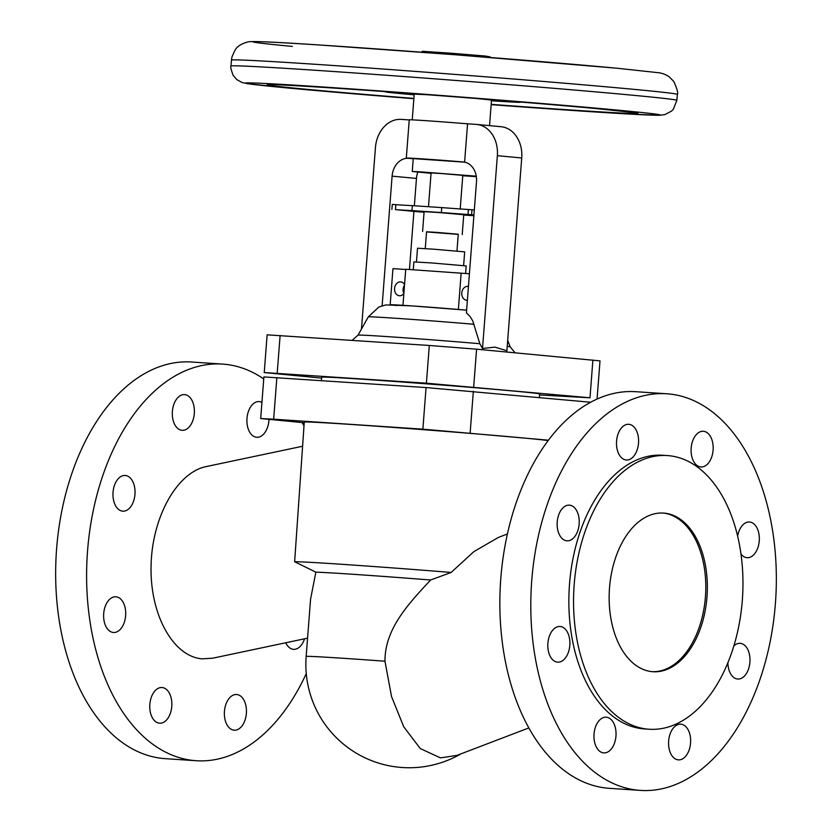 <?xml version="1.0" encoding="UTF-8"?>
<svg xmlns="http://www.w3.org/2000/svg" width="832" height="832" viewBox="0 0 832 832"><rect width="100%" height="100%" fill="white"/><g stroke="black" fill="none" stroke-linecap="round" stroke-linejoin="round"><path stroke-width="1.25" d="M528.809 727.938L456.903 755.404L440.44 757.879L420.295 748.571L403.738 726.794L391.539 696.54L384.966 661.222C384.79 628.794 408.564 603.751 430.612 579.998A103.355 1.331 -175.6 0 0 315.848 572.166L294.642 561.714L304.262 422.105A123.23 1.591 -175.6 0 1 387.254 426.982A123.23 1.591 -175.6 0 1 524.035 438.038A123.23 1.591 -175.6 0 1 548.174 440.596M384.966 661.222A103.355 1.331 4.4 0 0 345.862 658.466A103.355 1.331 4.4 0 0 306.166 656.458L310.565 599.258L315.848 572.166M302.401 446.285L206.097 466.606C176.862 472.514 151.954 517.431 151.07 565.854C149.864 614.297 172.9 656.386 201.958 658.84L212.659 658.206L307.57 638.165M222.633 364.094L191.682 362.024A198.754 122.335 93.8 0 0 56.597 548.933A198.754 122.335 93.8 0 0 165.183 758.649L196.123 760.718A198.754 122.335 -86.2 0 1 87.547 551.002A198.754 122.335 -86.2 0 1 222.633 364.094A198.754 122.335 -86.2 0 1 263.734 378.945M306.27 673.556A198.754 122.335 -86.2 0 1 196.123 760.718M134.961 494.343A17.888 11.014 -86.2 0 1 122.803 511.16A17.888 11.014 -86.2 0 1 113.038 492.284A17.888 11.014 -86.2 0 1 125.195 475.467A17.888 11.014 -86.2 0 1 134.961 494.343M125.632 615.67A17.888 11.014 -86.2 0 1 113.474 632.486A17.888 11.014 -86.2 0 1 103.698 613.621A17.888 11.014 -86.2 0 1 115.856 596.794A17.888 11.014 -86.2 0 1 125.632 615.67M194.314 413.483A17.888 11.014 -86.2 0 1 182.156 430.31A17.888 11.014 -86.2 0 1 172.38 411.434A17.888 11.014 -86.2 0 1 184.538 394.607A17.888 11.014 -86.2 0 1 194.314 413.483M149.843 704.34A17.888 11.014 -86.2 0 1 162.001 687.523A17.888 11.014 -86.2 0 1 171.777 706.399A17.888 11.014 -86.2 0 1 159.619 723.216A17.888 11.014 -86.2 0 1 149.843 704.34M268.975 419.463A17.888 11.014 -86.2 0 1 268.913 420.462A17.888 11.014 -86.2 0 1 256.755 437.289A17.888 11.014 -86.2 0 1 246.979 418.413A17.888 11.014 -86.2 0 1 259.137 401.586A17.888 11.014 -86.2 0 1 261.934 402.386M224.442 711.329A17.888 11.014 -86.2 0 1 236.6 694.502A17.888 11.014 -86.2 0 1 246.376 713.378A17.888 11.014 -86.2 0 1 234.218 730.194A17.888 11.014 -86.2 0 1 224.442 711.329M775.403 603.491A198.754 122.335 -86.2 0 1 640.318 790.4A198.754 122.335 -86.2 0 1 531.731 580.684A198.754 122.335 -86.2 0 1 666.817 393.775A198.754 122.335 -86.2 0 1 775.403 603.491M666.817 393.775L635.877 391.706A198.754 122.335 93.8 0 0 500.791 578.614A198.754 122.335 93.8 0 0 609.367 788.33L640.318 790.4M579.155 524.025A17.888 11.014 93.8 0 0 569.379 505.149A17.888 11.014 93.8 0 0 557.222 521.966A17.888 11.014 93.8 0 0 566.998 540.842A17.888 11.014 93.8 0 0 579.155 524.025M569.816 645.351A17.888 11.014 93.8 0 0 560.04 626.475A17.888 11.014 93.8 0 0 547.882 643.302A17.888 11.014 93.8 0 0 557.658 662.168A17.888 11.014 93.8 0 0 569.816 645.351M616.574 441.116A17.888 11.014 93.8 0 0 626.34 459.992A17.888 11.014 93.8 0 0 638.508 443.165A17.888 11.014 93.8 0 0 628.732 424.289A17.888 11.014 93.8 0 0 616.574 441.116M594.038 734.022A17.888 11.014 93.8 0 0 603.803 752.898A17.888 11.014 93.8 0 0 615.961 736.081A17.888 11.014 93.8 0 0 606.195 717.205A17.888 11.014 93.8 0 0 594.038 734.022M713.097 450.143A17.888 11.014 93.8 0 0 703.331 431.267A17.888 11.014 93.8 0 0 691.174 448.094A17.888 11.014 93.8 0 0 700.939 466.97A17.888 11.014 93.8 0 0 713.097 450.143M690.56 743.059A17.888 11.014 93.8 0 0 680.794 724.183A17.888 11.014 93.8 0 0 668.637 741.01A17.888 11.014 93.8 0 0 678.402 759.876A17.888 11.014 93.8 0 0 690.56 743.059M740.99 554.029A17.888 11.014 93.8 0 0 747.094 557.7A17.888 11.014 93.8 0 0 759.252 540.873A17.888 11.014 93.8 0 0 749.476 521.997A17.888 11.014 93.8 0 0 737.651 536.13M727.896 662.678A17.888 11.014 93.8 0 0 737.755 679.026A17.888 11.014 93.8 0 0 749.913 662.199A17.888 11.014 93.8 0 0 740.137 643.323A17.888 11.014 93.8 0 0 733.845 645.913M668.772 455.676A137.145 84.417 93.8 0 0 667.399 455.562A137.145 84.417 93.8 0 0 574.111 585.655A137.145 84.417 93.8 0 0 647.733 729.123A137.145 84.417 93.8 0 0 649.116 729.238A137.145 84.417 93.8 0 0 742.404 599.144A137.145 84.417 93.8 0 0 668.772 455.676M667.399 455.562L662.709 455.25A137.145 84.417 93.8 0 0 569.421 585.343A137.145 84.417 93.8 0 0 643.042 728.811A137.145 84.417 93.8 0 0 644.426 728.926L649.116 729.238M652.153 671.663A79.498 48.932 93.8 0 0 652.954 671.726A79.498 48.932 93.8 0 0 707.034 596.315A79.498 48.932 93.8 0 0 664.352 513.136A79.498 48.932 93.8 0 0 663.562 513.074A79.498 48.932 93.8 0 0 609.471 588.484A79.498 48.932 93.8 0 0 652.153 671.663M652.174 671.663A79.498 48.932 93.8 0 0 705.515 595.566A79.498 48.932 93.8 0 0 662.792 513.032A79.498 48.932 93.8 0 0 662.771 513.032M548.465 440.201L422.864 429.166L273.666 419.193L260.686 418.538L304.21 422.76M260.686 418.538L263.89 376.927L426.067 387.556L590.699 402.251M304.512 638.81A17.888 11.014 -86.2 0 1 293.571 649.345A17.888 11.014 -86.2 0 1 285.74 642.772M302.11 422.562A198.754 122.335 -86.2 0 1 303.971 425.901M294.642 561.714A123.23 1.591 -175.6 0 1 451.152 572.447L430.612 579.998M321.412 380.557L321.672 377.198A109.314 1.414 4.4 0 1 395.294 381.524A109.314 1.414 4.4 0 1 516.63 391.331A109.314 1.414 4.4 0 1 539.666 393.973L539.396 397.446M539.583 394.971L589.992 397.79L426.4 383.188L264.233 372.57L321.61 378.092M264.233 372.57L267.134 334.838L429.302 345.467L476.59 349.18L600.007 360.88L597.106 398.601M500.562 126.682A29.817 23.494 95.3 0 1 501.051 126.714A29.817 23.494 95.3 0 1 521.726 157.966L506.886 350.75L494.894 347.121L482.518 348.473L479.835 343.72L472.732 320.84L469.966 316.368L466.409 312.884L476.497 181.782A18.886 14.882 -84.7 0 0 463.403 161.99A18.886 14.882 -84.7 0 0 463.091 161.959L464.61 162.063L467.553 123.822L476.195 124.394A29.817 23.494 95.3 0 1 476.684 124.436A29.817 23.494 95.3 0 1 497.359 155.688L482.518 348.473M405.714 269.485L392.954 268.632L390.187 304.668M404.55 284.596A6.958 5.481 -84.7 0 0 400.691 281.892A6.958 5.481 -84.7 0 0 394.576 288.454A6.958 5.481 -84.7 0 0 399.391 295.745A6.958 5.481 -84.7 0 0 403.853 293.602M403.863 293.467A6.958 5.481 95.3 0 1 403.104 289.255A6.958 5.481 95.3 0 1 404.508 285.178M417.81 172.162A18.886 14.882 -84.7 0 0 416.468 178.422L414.357 205.733M413.92 211.453L409.469 269.339M467.553 123.822A41.735 0.541 4.4 0 0 409.25 119.829L406.307 158.07A41.735 0.541 4.4 0 0 406.879 158.205L408.398 158.309A18.886 14.882 -84.7 0 0 392.101 176.145L382.127 305.76M468.437 286.468A6.958 5.481 -84.7 0 0 467.896 286.385A6.958 5.481 -84.7 0 0 461.781 292.947A6.958 5.481 -84.7 0 0 466.596 300.238A6.958 5.481 -84.7 0 0 467.376 300.238M458.37 309.452L461.157 273.187L469.414 273.738M402.958 305.313L405.735 269.256L461.157 273.187M413.286 269.558L413.868 261.903L431.538 262.943L466.19 265.928L465.608 273.478M416.458 261.955L417.518 248.238L433.441 249.174L464.682 251.867L463.622 265.585M425.256 248.602L426.556 231.785L437.258 232.419L458.266 234.229L456.966 251.046M426.546 231.941L458.245 234.385M462.228 234.53L463.746 214.718L437.497 212.451L424.112 211.671L422.594 231.483M424.07 212.191A49.691 0.645 -175.6 0 0 419.827 211.91L395.46 209.633A49.691 0.645 -175.6 0 0 411.986 210.6L441.355 212.555A49.691 0.645 -175.6 0 0 468.031 214.479L473.949 214.937M473.886 215.696L463.726 215.072M391.893 209.394L392.278 204.433L395.845 204.672A49.691 0.645 -175.6 0 0 412.37 205.639L441.74 207.605A49.691 0.645 -175.6 0 0 468.416 209.518L471.983 209.758L471.609 214.718M471.983 209.758L474.323 209.976M428.49 206.638L431.08 172.931L441.792 173.566L462.79 175.375L460.21 208.957M431.049 173.337L412.256 171.486L418.725 171.725L476.258 176.176M476.33 176.654L462.758 175.77M412.256 171.486L413.244 158.61L464.61 162.167M361.483 329.014L375.44 147.545A29.817 23.494 95.3 0 1 401.18 119.382L409.25 119.922M406.307 158.07A41.735 0.541 4.4 0 1 464.61 162.063M489.538 125.642L491.514 100.048L477.454 98.582M428.345 94.796L414.222 94.099L412.246 119.86M422.167 52.25L422.24 51.282L451.121 53.217L485.056 56.004L484.973 57.065M451.121 53.217L451.027 54.434M485.056 56.004L490.11 56.867L490.058 57.47M451.152 572.447L473.886 551.616L498.368 537.441L507.416 533.978M589.597 402.854L589.649 402.147M473.346 391.269L470.153 432.879M422.864 429.166L426.067 387.556M276.869 377.582L273.666 419.193M426.4 383.188L429.302 345.467M280.114 335.494L277.202 373.225M589.992 397.79L592.894 360.058M476.59 349.18L473.689 386.901M507.229 346.351A76.294 0.988 4.4 0 1 510.162 346.84L515.05 352.778M416.468 178.422L392.101 176.145M441.355 212.555L441.74 207.605M468.416 209.518L468.031 214.479M395.46 209.633L395.845 204.672M412.37 205.639L411.986 210.6M408.398 158.309L413.234 158.766M463.091 161.959L463.715 162.022M352.165 340.309L358.03 335.13L368.337 316.857A67.423 0.874 4.4 0 1 404.685 318.885A67.423 0.874 4.4 0 1 474.042 324.282M358.03 335.13A76.294 0.988 4.4 0 1 400.379 337.511A76.294 0.988 4.4 0 1 479.835 343.72M521.726 157.966L497.359 155.688M396.75 305.531A45.812 0.593 4.4 0 1 407.826 305.635A45.812 0.593 4.4 0 1 466.617 310.17L411.403 305.874L385.902 304.918L378.862 307.029L368.337 316.857M385.871 91.676A67.902 0.874 4.4 0 0 385.216 91.78L414.17 94.806A67.226 0.863 4.4 0 1 400.005 93.538A67.226 0.863 4.4 0 1 388.939 91.894M516.838 101.733A67.226 0.863 4.4 0 1 491.452 100.755L520.967 102.076M292.302 46.415A203.726 2.631 4.4 0 1 333.278 45.906A203.726 2.631 4.4 0 1 616.117 68.151M230.994 66.05L231.452 60.102A223.6 2.881 4.4 0 1 382.034 68.952A223.6 2.881 4.4 0 1 630.219 89.003A223.6 2.881 4.4 0 1 677.331 94.411L676.874 100.36A223.6 2.881 4.4 0 0 629.762 94.952A223.6 2.881 4.4 0 0 381.576 74.901A223.6 2.881 4.4 0 0 230.994 66.05C230.298 66.477 231.005 69.566 233.116 75.306L236.766 79.591L241.977 82.472L247.562 83.689L289.13 88.119L413.868 98.706A207.698 2.673 4.4 0 1 289.39 88.14A207.698 2.673 4.4 0 1 325.395 87.142A207.698 2.673 4.4 0 1 616.044 109.97A207.698 2.673 4.4 0 1 491.161 104.655L627.952 113.974L659.599 115.242L664.83 114.629L671.528 111.093L673.348 109.19L676.874 100.36M413.889 98.415A185.838 2.392 4.4 0 1 306.582 89.294A185.838 2.392 4.4 0 1 338.801 88.4A185.838 2.392 4.4 0 1 598.853 108.826A185.838 2.392 4.4 0 1 491.182 104.364M519.896 101.982A67.902 0.874 4.4 0 1 520.541 102.19M306.166 656.458A103.355 103.355 0 0 0 460.949 753.865M507.697 340.267L510.162 346.84M476.684 124.436L501.051 126.714M231.452 60.102L231.899 57.169C234.572 50.523 236.61 47.07 238.004 46.81C238.711 45.292 246.584 41.465 250.588 41.642C257.525 41.267 281.258 42.432 321.786 45.146L456.477 54.85L616.45 68.172L658.632 72.738C662.262 73.174 665.746 74.495 669.074 76.69L673.806 81.474C677.238 89.222 678.423 93.538 677.331 94.411M270.899 84.666L270.878 84.666C271.71 84.178 326.529 87.246 398.798 92.612C470.059 97.802 553.446 104.551 598.52 108.794L634.587 112.653"/></g></svg>
